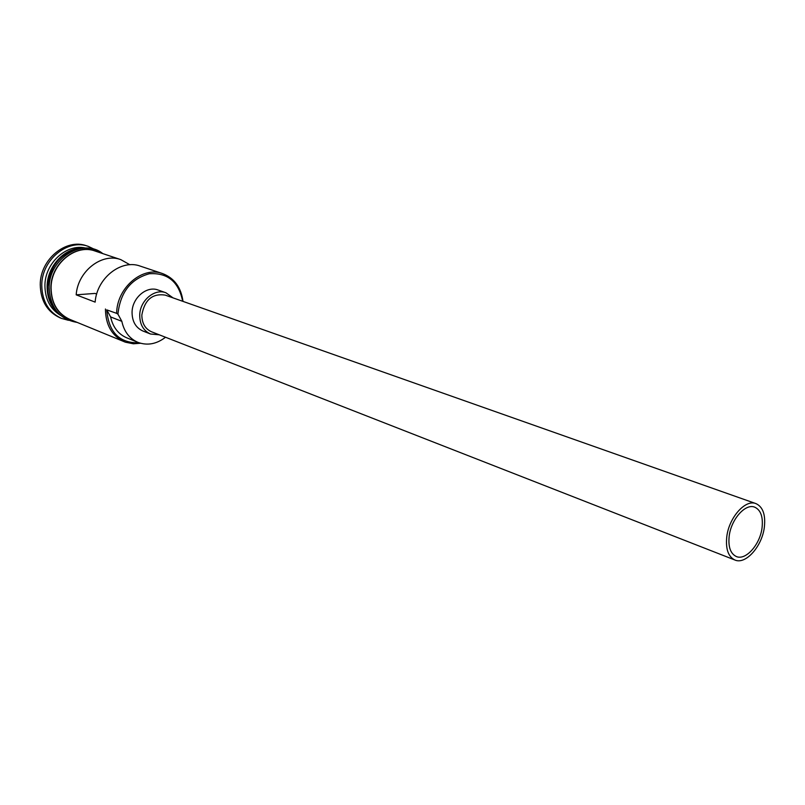<?xml version="1.0" encoding="UTF-8"?>
<svg xmlns="http://www.w3.org/2000/svg" width="805" height="805" viewBox="0 0 805 805"><rect width="100%" height="100%" fill="white"/><g stroke="black" fill="none" stroke-linecap="round" stroke-linejoin="round"><path stroke-width="1.21" d="M182.665 301.271C178.75 281.73 167.631 272.553 149.328 273.74C130.943 278.882 120.498 292.124 118.003 313.467L117.983 314.232L116.645 313.346C116.735 287.788 142.555 265.861 162.61 273.589C174.293 278.117 181.095 287.385 183.007 301.392M729.179 536.17C728.092 546.907 730.477 553.689 736.334 556.527C745.712 560.773 760.091 544.552 762.053 527.808C763.231 516.87 760.775 509.988 754.698 507.16C745.44 503.175 731.061 519.366 729.179 536.17M764.348 527.215C765.706 514.707 762.899 506.828 755.925 503.598C745.36 499.07 728.928 517.575 726.774 536.784C725.547 549.04 728.263 556.778 734.935 560.028C745.661 564.899 762.104 546.354 764.348 527.215M755.925 503.598L165.156 295.093C152.366 293.231 144.598 299.873 141.841 315.007C141.901 323.268 145.121 328.853 151.511 331.771L734.935 560.028M173.035 297.87L165.921 292.768C154.54 288.21 139.829 300.668 139.728 315.188C139.788 324.465 143.401 330.744 150.575 334.025L159.299 334.81M165.921 292.768L158.132 290.031C146.782 285.493 132.141 297.85 132.06 312.28C132.131 321.487 135.743 327.726 142.888 331.006L150.575 334.025M58.171 313.054C50.796 306.433 47.113 297.568 47.113 286.459C47.113 266.415 64.531 247.678 82.281 248.252M56.491 311.082C50.614 304.562 47.706 296.441 47.767 286.711C50.091 265.378 60.737 252.69 79.715 248.644M60.506 315.329C50.292 309.08 45.1 299.178 44.919 285.614C44.798 263.215 66.503 243.422 85.531 248.051M68.485 320.31L61.462 318.398C48.703 312.38 42.142 301.362 41.769 285.332C41.538 259.965 67.61 238.501 88.258 246.36L94.829 249.5M129.907 264.765L120.79 259.623C101.933 252.458 77.763 271.194 76.183 294.831L95.141 302.117C96.811 278.047 121.283 258.898 140.301 266.133L162.61 273.589M140.523 343.252L133.399 343.785L125.389 342.185L69.693 319.333C57.618 313.658 51.409 303.213 51.077 287.989C50.896 263.939 75.59 243.563 95.101 251.039L120.79 259.623M116.645 313.346L106.773 309.885C108.645 332.304 119.442 343.282 139.174 342.829M61.462 318.398L59.932 317.764C47.183 311.756 40.622 300.748 40.25 284.739C40.009 259.411 66.06 237.988 86.678 245.837L88.258 246.36M117.983 314.232L121.837 321.336L110.617 316.928L106.773 309.885M110.617 316.928C112.871 327.142 118.224 334.095 126.687 337.798L137.957 342.377C147.406 345.808 156.593 344.097 165.518 337.245M124.302 341.763C111.925 335.927 105.636 325.019 105.445 309.009M121.837 321.336C124.081 331.64 129.454 338.653 137.957 342.377M96.691 294.046L95.04 293.423L76.183 294.831M60.576 257.781C52.516 265.57 48.24 275.149 47.747 286.51L47.978 291.662M98.452 252.156C78.719 241.379 50.594 262.128 50.866 287.999C51.44 305.035 58.805 315.922 72.963 320.672M102.809 253.615C82.804 237.354 48.753 258.616 49.165 287.717M77.22 322.423C59.57 319.444 50.222 307.902 49.155 287.788"/></g></svg>
